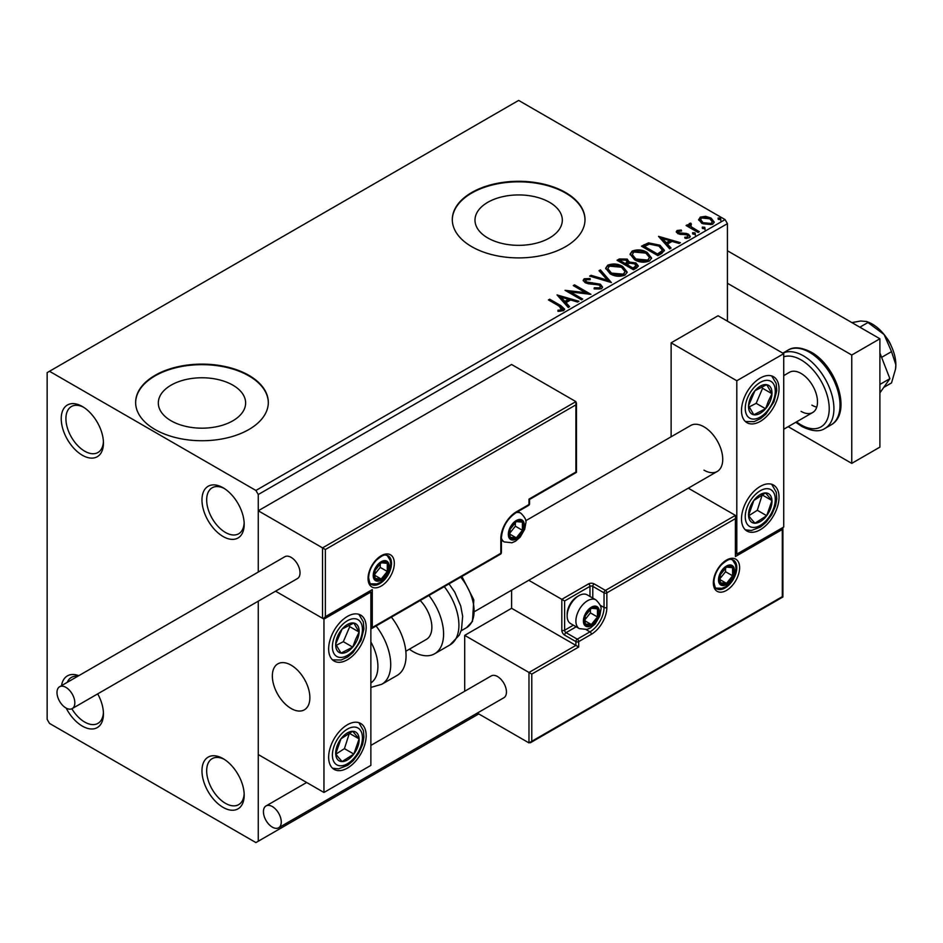 <?xml version="1.0" encoding="UTF-8"?>
<svg xmlns="http://www.w3.org/2000/svg" width="943" height="943" viewBox="0 0 943 943"><rect width="100%" height="100%" fill="white"/><g stroke="black" fill="none" stroke-linecap="round" stroke-linejoin="round"><path stroke-width="1.41" d="M223.078 487.755L223.078 487.755A29.858 17.233 -120 0 0 201.967 499.943A29.858 17.233 -120 0 0 223.078 536.508A29.858 17.233 -120 0 0 244.19 524.32A29.858 17.233 -120 0 0 223.078 487.755M244.154 522.905A26.534 15.324 60 0 1 238.697 533.762A26.534 15.324 60 0 1 225.424 532.441A26.534 15.324 60 0 1 208.097 509.055A26.534 15.324 60 0 1 212.163 487.79A26.534 15.324 60 0 1 224.293 488.486M82.336 406.492L82.336 406.492A29.858 17.233 -120 0 0 61.224 418.68A29.858 17.233 -120 0 0 82.336 455.245A29.858 17.233 -120 0 0 103.447 443.057A29.858 17.233 -120 0 0 82.336 406.492M103.412 441.642A26.534 15.324 60 0 1 97.954 452.499A26.534 15.324 60 0 1 84.681 451.178A26.534 15.324 60 0 1 67.342 427.792A26.534 15.324 60 0 1 71.409 406.527A26.534 15.324 60 0 1 83.55 407.223M66.187 708.11A29.858 17.233 -120 0 0 82.336 726.11A29.858 17.233 -120 0 0 103.447 713.922A29.858 17.233 -120 0 0 97.695 693.883M103.412 712.507A26.534 15.324 60 0 1 97.954 723.364A26.534 15.324 60 0 1 84.681 722.055A26.534 15.324 60 0 1 71.845 708.782M223.078 758.62L223.078 758.62A29.858 17.233 -120 0 0 201.967 770.808A29.858 17.233 -120 0 0 223.078 807.373A29.858 17.233 -120 0 0 244.19 795.185A29.858 17.233 -120 0 0 223.078 758.62M244.154 793.77A26.534 15.324 60 0 1 238.697 804.627A26.534 15.324 60 0 1 225.424 803.306A26.534 15.324 60 0 1 208.097 779.92A26.534 15.324 60 0 1 212.163 758.655A26.534 15.324 60 0 1 224.293 759.351M549.521 202.309A43.661 25.202 0 0 0 501.947 196.851A43.661 25.202 0 0 0 474.989 220.132A43.661 25.202 0 0 0 487.779 237.954A43.661 25.202 0 0 0 535.353 243.424A43.661 25.202 0 0 0 562.311 220.132A43.661 25.202 0 0 0 549.521 202.309M232.838 385.145A43.661 25.202 0 0 0 185.264 379.687A43.661 25.202 0 0 0 158.318 402.967A43.661 25.202 0 0 0 171.096 420.79A43.661 25.202 0 0 0 218.682 426.26A43.661 25.202 0 0 0 245.628 402.967A43.661 25.202 0 0 0 232.838 385.145M248.881 375.338A66.352 38.309 0 0 0 176.577 367.039A66.352 38.309 0 0 0 135.627 402.425A66.352 38.309 0 0 0 155.053 429.513A66.352 38.309 0 0 0 227.357 437.823A66.352 38.309 0 0 0 268.319 402.425A66.352 38.309 0 0 0 248.881 375.338M268.319 402.696A66.352 38.309 0 0 0 248.881 375.88A66.352 38.309 0 0 0 176.801 367.522A66.352 38.309 0 0 0 135.627 402.696M565.564 192.513A66.352 38.309 0 0 0 493.26 184.203A66.352 38.309 0 0 0 452.298 219.589A66.352 38.309 0 0 0 471.736 246.677A66.352 38.309 0 0 0 544.04 254.987A66.352 38.309 0 0 0 585.002 219.589A66.352 38.309 0 0 0 565.564 192.513M585.002 219.86A66.352 38.309 0 0 0 565.564 193.044A66.352 38.309 0 0 0 493.472 184.698A66.352 38.309 0 0 0 452.298 219.86M727.418 321.174L727.418 223.656L258.264 494.521L255.918 490.454L725.073 219.589L518.65 100.418L47.15 372.626L47.15 719.344L49.496 723.411L255.918 842.582L258.264 841.227L258.264 601.174L258.264 754.553L323.956 792.474L370.87 765.386L370.87 592.039L370.045 591.556M698.787 220.261L700.213 217.149L705.588 216.324L711.081 218.081L714.228 222.065L712.625 224.316L701.816 223.42L698.645 219.413M690.618 224.387L691.408 226.909L699.364 231.73L698.103 232.461L686.103 225.53L687.364 224.799L689.133 225.825L688.661 224.493L690.724 223.09L691.396 224.175L690.193 226.19M678.689 231.271L679.09 232.909L686.256 233.392L688.531 234.229L690.276 236.445L689.333 237.766L685.113 238.331L684.724 237.271L687.718 236.999L687.329 234.996L677.887 233.675L676.272 231.683L677.133 230.469L681.282 230.045L681.577 231.059L678.689 231.271L678.288 232.945M687.718 236.999L687.718 238.084L687.718 236.999M661.703 253.467L657.896 255.671L641.476 246.194L648.454 242.846L659.994 245.215L664.391 250.308L661.703 253.467M633.472 269.769L617.052 260.292L619.374 258.948L627.225 259.113L629.181 262.024L635.971 262.956L638.27 265.867L636.761 267.883L633.472 269.769M629.229 261.6L629.181 263.109L635.971 264.028L635.971 262.956M611.37 282.535L589.681 276.099L591.061 275.297L607.504 280.189L599.041 270.688L600.42 269.898L611.37 282.535M582.739 299.061L581.477 299.791L565.057 290.314L585.509 292.648L573.261 285.576L574.523 284.845L590.943 294.322L570.527 292.012L582.739 299.061M559.352 306.227L548.425 299.921L549.686 299.19L560.779 305.591L564.645 309.139L563.525 310.648L558.527 311.343L557.902 310.235L560.767 310.023L562.382 308.844L562.382 309.929L561.828 310.766L559.352 306.227M255.918 490.454L49.496 371.283M557.054 294.935L578.943 301.253L577.576 302.043L570.621 299.98L566.012 302.644L569.584 306.652L568.216 307.453L557.054 294.935M585.862 279.753L586.287 281.91L600.396 284.22L602.565 287.073L601.375 288.794L594.09 288.853L594.29 287.78L599.595 287.874L600.443 286.648L599.111 284.939L588.243 283.749L585.096 282.676L583.163 280.307L584.2 278.774L590.153 278.55L590.177 279.706L585.862 279.753L585.249 281.686M610.18 273.824L605.677 268.248L607.705 265.195C613.068 263.274 618.078 263.71 622.734 266.492L627.166 272.079L625.068 275.108C619.763 276.983 614.789 276.558 610.18 273.824M634.592 259.726L630.089 254.15L632.128 251.097C637.492 249.176 642.489 249.612 647.146 252.394L651.578 257.981L649.491 261.011C644.175 262.885 639.213 262.46 634.592 259.726M658.52 236.351L680.422 242.669L679.043 243.459L672.088 241.396L667.479 244.06L671.062 248.08L669.683 248.869L658.52 236.351M692.94 234.1L692.634 232.709L695.05 232.886L695.368 234.288L692.94 234.1L692.634 232.709L692.634 233.781L695.05 233.97L695.05 232.886L695.368 234.288M702.629 228.512L702.311 227.11L704.727 227.298L705.046 228.689L702.629 228.512L702.311 227.11L702.311 228.194L704.727 228.383L704.727 227.298L705.046 228.689M718.413 219.389L718.106 217.998L720.523 218.175L720.841 219.578L718.413 219.389L718.106 217.998L718.106 219.082L720.523 219.259L720.523 218.175L720.841 219.578M325.359 549.51L325.359 616.687L372.273 589.599L372.273 627.519L500.827 553.305L500.827 538.677A21.889 12.636 -60 0 1 516.304 511.86L528.976 504.54L528.976 499.13L575.89 472.042L575.89 404.865L325.359 549.51L258.264 510.776L258.264 572.059L258.264 494.521M258.264 841.227L478.773 713.922M78.811 675.671A29.858 17.233 -120 0 0 61.519 685.655M725.073 219.589L727.418 223.656M67.224 682.355A26.534 15.324 60 0 1 71.409 677.392A26.534 15.324 60 0 1 77.809 676.249M549.356 300.452L549.686 299.19M549.686 300.275L564.539 309.658M557.902 311.32L560.767 311.107L560.767 310.023M560.767 311.107L561.828 310.766M558.15 296.161L577.705 301.972M568.947 307.029L566.012 303.729L566.012 302.644M561.12 297.163L561.12 298.247L564.869 302.444L568.405 300.404L568.405 299.32L561.12 297.163L564.869 301.359L568.405 299.32M564.869 302.444L564.869 301.359M567.026 291.458L585.509 293.733L585.509 292.648M574.204 286.118L574.523 284.845M574.523 285.929L589.01 294.287M581.796 299.603L570.527 293.096L570.527 292.012M594.279 288.9L594.29 287.78M594.29 288.864L599.595 288.959L599.595 287.874M599.595 288.959L600.443 286.648M583.269 280.849L584.2 278.774M584.2 279.859L590.153 279.635L590.153 278.55M585.862 280.837L586.287 281.91M586.287 282.994L589.175 283.784L589.175 282.7M589.175 283.784L592.369 283.819L592.369 282.735M592.369 283.819L600.396 285.305L600.396 284.22M600.396 285.305L602.483 287.591M590.919 276.464L591.061 275.297M591.061 276.382L607.504 281.273L607.504 280.189M599.689 271.407L600.42 269.898M600.42 270.983L610.486 282.275M605.724 268.814L607.705 265.195M607.705 266.28C613.068 264.358 618.078 264.794 622.734 267.576L622.734 266.492M622.734 267.576L627.119 272.61M607.822 268.614L607.822 269.698L611.429 274.177L623.347 275.25L625.056 271.596L621.461 267.211L609.449 266.138L607.822 268.614L611.429 273.093L623.347 274.165L625.056 271.596M623.347 275.25L623.347 274.165M611.429 274.177L611.429 273.093M617.995 260.834L619.374 260.032L627.225 260.197L627.225 259.113M627.225 260.197L629.181 263.109M635.971 264.028L638.187 266.386M626.942 264.547L626.942 265.631L633.048 269.156L636.136 266.586L634.71 263.675L629.783 263.132L626.942 264.547L633.048 268.071L636.136 265.513M619.999 260.539L619.999 261.624L625.268 264.653L627.413 262.708L625.987 259.867L621.307 259.785L619.999 260.539L625.268 263.58L627.413 261.624M625.904 264.288L625.904 263.203M625.268 264.653L625.268 263.58M634.498 268.319L634.498 267.234M633.048 269.156L633.048 268.071M630.136 254.716L632.128 251.097M632.128 252.182C637.492 250.26 642.489 250.685 647.146 253.478L647.146 252.394M647.146 253.478L651.542 258.512M632.246 254.516L632.246 255.6L635.853 260.079L647.77 261.152L649.479 257.486L645.884 253.113L633.873 252.04L632.246 254.516L635.853 258.995L647.77 260.068L649.479 257.486M647.77 261.152L647.77 260.068M635.853 260.079L635.853 258.995M642.407 246.736L648.454 243.931L648.454 242.846M648.454 243.931L659.994 246.3L659.994 245.215M659.994 246.3L664.32 250.862M644.423 246.441L644.423 247.526L657.471 255.058L661.786 252.076L662.151 250.944L662.151 249.86L658.733 245.946L649.338 244.131L644.423 246.441L657.471 253.973L661.786 251.003L662.151 249.86M657.471 255.058L657.471 253.973M661.786 252.076L661.786 251.003M659.617 237.577L679.184 243.388M670.414 248.445L667.479 245.145L667.479 244.06M662.587 238.579L662.587 239.663L666.336 243.86L669.872 241.821L669.872 240.736L662.587 238.579L666.336 242.775L669.872 240.736M666.336 243.86L666.336 242.775M676.402 232.249L677.133 230.469M677.133 231.554L679.29 231.059M681.282 231.035L681.282 230.045M678.689 232.355L679.09 233.994L679.09 232.909M679.09 233.994L680.481 234.442L680.481 233.357M680.481 234.442L686.256 234.477L686.256 233.392M686.256 234.477L688.531 235.314L688.531 234.229M688.531 235.314L690.158 236.952M686.374 238.426L687.718 238.084M695.05 233.97L695.368 235.361M687.034 226.072L687.364 224.799M687.364 225.884L689.133 226.909L689.133 225.825M688.767 225.094L689.357 223.408M689.357 224.493L690.724 224.175L690.724 223.09M690.618 225.471L691.408 226.909M691.408 227.994L698.421 232.273M704.727 228.383L705.046 229.774M698.704 219.943L700.213 217.149M700.213 218.222L705.588 217.409L705.588 216.324M705.588 217.409L711.081 219.165L711.081 218.081M711.081 219.165L714.157 222.595M700.614 219.589L703.089 223.786L711.152 224.552L712.271 221.805L709.831 218.811L701.675 217.998L700.614 219.589L703.089 222.701L711.152 223.467L712.271 221.805M711.152 224.552L711.152 223.467M703.089 223.786L703.089 222.701M720.523 219.259L720.841 220.662M703.961 470.144A26.534 15.324 -120 0 0 717.234 471.465A26.534 15.324 -120 0 0 721.301 450.188A26.534 15.324 -120 0 0 703.961 426.802A26.534 15.324 -120 0 0 690.7 425.493L525.675 520.772M760.27 529.742A26.534 15.324 -60 0 1 746.997 531.05A26.534 15.324 -60 0 1 742.931 509.786A26.534 15.324 -60 0 1 760.27 486.399A26.534 15.324 -60 0 1 773.531 485.079A26.534 15.324 -60 0 1 777.598 506.356A26.534 15.324 -60 0 1 760.27 529.742M760.27 378.049A26.534 15.324 120 0 0 742.931 401.435A26.534 15.324 120 0 0 746.997 422.7A26.534 15.324 120 0 0 760.27 421.391A26.534 15.324 120 0 0 777.598 398.005A26.534 15.324 120 0 0 773.531 376.74A26.534 15.324 120 0 0 760.27 378.049M736.801 380.76L783.727 353.672L783.727 527.031L736.801 554.119L736.801 380.76L671.121 342.839L671.121 436.798M783.727 353.672L718.036 315.752L671.121 342.839M736.801 554.119L735.988 553.635M291.116 708.511A26.534 15.324 60 0 1 273.776 685.125A26.534 15.324 60 0 1 277.843 663.848A26.534 15.324 60 0 1 291.116 665.169A26.534 15.324 60 0 1 308.444 688.555A26.534 15.324 60 0 1 304.377 709.82A26.534 15.324 60 0 1 291.116 708.511M347.413 616.416A26.534 15.324 -60 0 1 360.674 615.095A26.534 15.324 -60 0 1 364.741 636.36A26.534 15.324 -60 0 1 347.413 659.746A26.534 15.324 -60 0 1 334.14 661.067A26.534 15.324 -60 0 1 330.074 639.802A26.534 15.324 -60 0 1 347.413 616.416M347.413 768.097A26.534 15.324 120 0 0 364.741 744.711A26.534 15.324 120 0 0 360.674 723.446A26.534 15.324 120 0 0 347.413 724.754A26.534 15.324 120 0 0 330.074 748.141A26.534 15.324 120 0 0 334.14 769.405A26.534 15.324 120 0 0 347.413 768.097M323.956 792.474L323.956 619.115L370.87 592.039M323.956 619.115L275.568 591.19L322.541 618.302L322.541 547.883L575.89 401.612L511.613 364.505L258.264 510.776M886.632 337.924A16.585 9.571 60 0 1 891.041 345.562M309.599 693.836A26.534 15.324 -120 0 0 296.786 669.459A26.534 15.324 -120 0 0 277.843 663.848A26.534 15.324 -120 0 0 272.621 679.844A26.534 15.324 -120 0 0 285.434 704.209A26.534 15.324 -120 0 0 304.377 709.82A26.534 15.324 -120 0 0 309.599 693.836M575.89 404.865L575.89 401.612M325.359 616.687L323.956 618.172L322.541 618.302M372.273 589.599L323.956 618.172M372.273 627.519L370.87 629.005L500.415 554.213A1.992 1.992 0 0 0 501.405 552.492A1.992 1.143 180 0 1 500.827 553.305A1.992 1.143 60 0 1 500.415 554.213M511.613 590.177L511.613 608.282L575.89 645.401L528.976 672.477L531.781 674.104L531.781 741.281L528.976 742.907L528.976 672.477L464.699 635.37L464.699 691.243M511.613 608.282L464.699 635.37M528.976 742.907L477.299 713.073M531.781 741.281L782.313 596.636L782.313 529.471L735.399 556.547L735.399 515.385L688.284 488.179M735.399 518.626L606.856 592.852L606.856 607.469A21.889 12.636 -60 0 1 591.367 634.285L578.707 641.605L578.707 647.016L575.89 645.401L575.89 641.605L564.621 635.099A3.984 2.299 -120 0 1 561.816 630.23L561.816 599.347L528.764 580.275M782.313 529.471L782.902 527.502L782.902 596.978L530.379 742.766M735.399 556.547L735.988 516.67M600.208 605.265L604.039 607.469L604.039 592.852A1.992 1.143 0 0 0 606.856 592.852A1.992 1.143 -120 0 0 605.441 590.412L594.184 583.906A3.984 2.299 0 0 0 588.55 583.906L561.816 599.347L564.621 600.974L564.621 630.23L573.379 625.174M584.33 620.47A9.949 5.741 120 0 0 585.273 623.995A9.949 5.741 120 0 0 591.367 624.537A9.949 5.741 120 0 0 597.461 616.958A9.949 5.741 120 0 0 597.461 608.836A9.949 5.741 120 0 0 591.367 608.282A9.949 5.741 120 0 0 585.273 615.873A9.949 5.741 120 0 0 584.33 620.47M584.955 619.751L585.273 623.995L591.367 624.537L597.461 616.958L597.461 608.836L591.367 608.282L585.273 615.873L584.955 619.751M567.156 615.979A16.585 9.571 120 0 0 570.598 623.571L579.32 628.616A16.585 9.571 -60 0 1 575.89 621.013A16.585 9.571 -60 0 1 583.128 604.322A16.585 9.571 -60 0 1 595.905 599.878L587.183 594.844A16.585 9.571 120 0 0 578.884 595.67A16.585 9.571 120 0 0 567.156 615.979L567.156 614.141A14.334 8.275 -60 0 1 577.293 596.589L578.884 595.67M584.955 619.692L590.424 612.891L590.424 609.213M584.99 620.848L591.367 624.537M590.424 612.891L597.461 616.958M593.23 606.384L597.461 608.836M509.267 533.797A9.949 5.741 120 0 0 510.21 537.321A9.949 5.741 120 0 0 516.304 537.864A9.949 5.741 120 0 0 522.398 530.284A9.949 5.741 120 0 0 522.398 522.151A9.949 5.741 120 0 0 516.304 521.609A9.949 5.741 120 0 0 510.21 529.188A9.949 5.741 120 0 0 509.267 533.797M509.892 533.066L510.21 537.321L516.304 537.864L522.398 530.284L522.398 522.151L516.304 521.609L510.21 529.188L509.892 533.066M509.892 533.019L515.361 526.218L515.361 522.528M509.915 534.174L516.304 537.864M515.361 526.218L522.398 530.284M518.155 519.711L522.398 522.151M374.147 574.971A9.949 5.741 120 0 0 375.09 578.483A9.949 5.741 120 0 0 381.184 579.037A9.949 5.741 120 0 0 387.278 571.446A9.949 5.741 120 0 0 387.278 563.325A9.949 5.741 120 0 0 381.184 562.782A9.949 5.741 120 0 0 375.09 570.362A9.949 5.741 120 0 0 374.147 574.971M374.784 574.24L375.09 578.483L381.184 579.037L387.278 571.446L387.278 563.325L381.184 562.782L375.09 570.362L374.784 574.24M374.784 574.181L380.241 567.391L380.241 563.702M374.807 575.348L381.184 579.037M380.241 567.391L387.278 571.446M383.047 560.873L387.278 563.325M719.45 579.308A9.949 5.741 120 0 0 720.393 582.821A9.949 5.741 120 0 0 726.487 583.363A9.949 5.741 120 0 0 732.581 575.784A9.949 5.741 120 0 0 732.581 567.662A9.949 5.741 120 0 0 726.487 567.12A9.949 5.741 120 0 0 720.393 574.7A9.949 5.741 120 0 0 719.45 579.308M720.075 578.578L720.393 582.821L726.487 583.363L732.581 575.784L732.581 567.662L726.487 567.12L720.393 574.7L720.075 578.578M720.075 578.519L725.544 571.729L725.544 568.04M720.098 579.686L726.487 583.363M725.544 571.729L732.581 575.784M728.338 565.211L732.581 567.662M770.089 401.459A16.585 9.571 120 0 0 771.975 393.702A16.585 9.571 120 0 0 766.683 384.673A16.585 9.571 120 0 0 754.966 390.697A16.585 9.571 120 0 0 748.553 405.738A16.585 9.571 120 0 0 753.846 414.767A16.585 9.571 120 0 0 765.563 408.743A16.585 9.571 120 0 0 770.089 401.459M768.451 401.046L771.975 393.702L766.683 384.673L754.966 390.697L748.553 405.738L753.846 414.767L765.563 408.743L768.451 401.046M749.155 406.94L756.18 403.333L762.592 388.292L761.767 386.878M756.18 403.333L765.563 408.743M762.592 388.292L771.975 393.702M357.232 639.814A16.585 9.571 120 0 0 359.118 632.069A16.585 9.571 120 0 0 353.825 623.04A16.585 9.571 120 0 0 342.109 629.052A16.585 9.571 120 0 0 335.696 644.093A16.585 9.571 120 0 0 340.989 653.122A16.585 9.571 120 0 0 352.706 647.11A16.585 9.571 120 0 0 357.232 639.814M355.594 639.401L359.118 632.069L353.825 623.04L342.109 629.052L335.696 644.093L340.989 653.122L352.706 647.11L355.594 639.401M336.309 645.295L343.323 641.688L349.735 626.647L348.91 625.233M343.323 641.688L352.706 647.11M349.735 626.647L359.118 632.069M337.594 759.504A16.585 9.571 120 0 0 342.109 761.567A16.585 9.571 120 0 0 353.825 754.058A16.585 9.571 120 0 0 359.118 738.923A16.585 9.571 120 0 0 352.706 731.285A16.585 9.571 120 0 0 340.989 738.793A16.585 9.571 120 0 0 335.696 753.94A16.585 9.571 120 0 0 337.594 759.504M338.596 757.571L342.109 761.567L353.825 754.058L359.118 738.923L352.706 731.285L340.989 738.793L335.696 753.94L338.596 757.571M335.861 754.152L344.443 748.648L349.405 733.112M344.443 748.648L353.825 754.058M349.735 733.501L359.118 738.923M750.451 521.149A16.585 9.571 120 0 0 754.966 523.212A16.585 9.571 120 0 0 766.683 515.703A16.585 9.571 120 0 0 771.975 500.556A16.585 9.571 120 0 0 765.563 492.93A16.585 9.571 120 0 0 753.846 500.438A16.585 9.571 120 0 0 748.553 515.573A16.585 9.571 120 0 0 750.451 521.149M751.441 519.216L754.966 523.212L766.683 515.703L771.975 500.556L765.563 492.93L753.846 500.438L748.553 515.573L751.441 519.216M748.718 515.786L757.3 510.281L762.262 494.745M757.3 510.281L766.683 515.703M762.592 495.146L771.975 500.556M370.87 682.909A36.494 21.064 -120 0 0 370.87 642.006M376.068 625.999A43.13 24.895 60 0 1 381.785 684.276L397.121 675.436A43.13 24.895 -120 0 0 391.404 617.146M420.236 600.502A26.534 15.324 60 0 1 430.102 635.393A26.534 15.324 60 0 1 426.366 639.401L405.82 651.248M428.935 595.481A43.13 24.895 60 0 1 440.735 647.252A43.13 24.895 60 0 1 434.652 653.758A43.13 24.895 60 0 1 409.368 649.208M65.916 707.957A12.601 7.273 -120 0 0 72.222 708.582A12.601 7.273 -120 0 0 74.155 698.48A12.601 7.273 -120 0 0 65.916 687.376A12.601 7.273 -120 0 0 59.609 686.752A12.601 7.273 -120 0 0 57.676 696.853A12.601 7.273 -120 0 0 65.916 707.957M72.222 708.582L297.41 578.578A12.601 7.273 -120 0 0 299.344 568.476A12.601 7.273 -120 0 0 291.116 557.36A12.601 7.273 -120 0 0 284.81 556.735L59.609 686.752M281.262 822.001A12.601 7.273 -120 0 0 275.757 809.318A12.601 7.273 -120 0 0 266.044 805.935A12.601 7.273 -120 0 0 263.427 811.711A12.601 7.273 -120 0 0 268.932 824.394A12.601 7.273 -120 0 0 278.645 827.765A12.601 7.273 -120 0 0 281.262 822.001M278.645 827.765L503.845 697.761A12.601 7.273 -120 0 0 506.45 691.985A12.601 7.273 -120 0 0 500.945 679.302A12.601 7.273 -120 0 0 491.232 675.919L370.87 745.418M866.641 321.528L868.88 322.423A33.17 19.155 60 0 1 872.393 324.144A33.17 19.155 60 0 1 884.121 334.553L891.524 351.633L881.611 357.362M851.883 322.6L860.664 321.009L866.558 321.492L884.121 334.553A33.17 19.155 60 0 1 895.85 364.776L895.532 369.067L891.524 382.917L883.744 387.408M868.067 322.459L859.851 327.197M891.524 351.633L895.85 364.776A33.17 19.155 60 0 1 895.591 368.678A33.17 19.155 60 0 1 895.555 368.854M879.902 352.941L889.886 378.673L879.902 384.438M889.886 378.673L879.902 392.877M727.418 250.744L879.902 338.773L879.902 447.123L851.753 463.378L788.183 426.672M727.418 283.254L851.753 355.028L851.753 463.378M879.902 338.773L851.753 355.028M801.078 411.372A23.221 13.402 -120 0 0 812.689 412.515A23.221 13.402 -120 0 0 816.249 393.915A23.221 13.402 -120 0 0 801.078 373.452A23.221 13.402 -120 0 0 789.468 372.296L783.727 375.62M811.876 405.136A23.221 13.402 -120 0 0 816.756 407.105M560.779 306.675L560.779 305.591M619.374 260.032L619.374 258.948M643.963 245.84L643.963 244.756M658.827 254.268L658.827 253.184M682.98 234.43L682.98 233.345M695.333 230.481L695.333 229.408M368.053 578.495A18.577 10.727 -60 0 1 381.184 555.733A18.577 10.727 -60 0 1 394.327 563.325A18.577 10.727 -60 0 1 381.184 586.074A18.577 10.727 -60 0 1 368.053 578.495M391.51 563.325A16.585 9.571 120 0 0 388.068 555.733C385.628 555.663 385.604 552.409 376.34 560.213C371.436 565.682 368.866 571.505 368.63 577.682C369.479 582.597 370.422 584.849 371.483 584.46A16.585 9.571 120 0 0 384.272 580.016A16.585 9.571 120 0 0 391.51 563.325M529.553 503.727A1.992 1.143 180 0 1 528.976 504.54A1.992 1.143 -120 0 1 528.563 505.46A1.992 1.992 0 0 0 529.553 503.727L529.553 499.46L576.468 472.372L576.468 402.909M528.563 505.46L515.892 512.768A1.992 1.143 -120 0 0 516.304 511.86M515.892 512.768C507.134 518.862 502.313 527.231 501.405 537.864A1.992 1.143 180 0 1 500.827 538.677M739.618 567.662A18.577 10.727 -60 0 1 726.487 590.412A18.577 10.727 -60 0 1 713.344 582.821A18.577 10.727 -60 0 1 726.487 560.071A18.577 10.727 -60 0 1 739.618 567.662M716.786 588.797A16.585 9.571 120 0 0 729.564 584.354A16.585 9.571 120 0 0 736.801 567.662A16.585 9.571 120 0 0 733.371 560.059C730.931 560.001 730.908 556.747 721.631 564.551C716.727 570.008 714.169 575.831 713.934 582.02C714.77 586.923 715.713 589.175 716.786 588.797M589.964 596.447L589.964 586.346A1.992 1.143 180 0 1 592.782 586.346L604.039 592.852A1.992 1.143 -60 0 1 605.441 590.412L735.399 515.385M578.707 647.016L531.781 674.104M594.184 583.906A1.992 1.143 120 0 0 592.782 586.346L592.782 598.074M586.133 629.641L589.964 631.857A19.909 11.493 120 0 0 604.039 607.469A1.992 1.143 0 0 0 606.856 607.469M576.185 626.8L566.036 632.67L577.293 639.165L589.964 631.857A1.992 1.143 60 0 1 591.367 634.285M588.55 583.906A1.992 1.143 60 0 1 589.964 586.346L564.621 600.974M575.89 641.605A1.992 1.143 0 0 0 578.707 641.605A1.992 1.143 60 0 0 577.293 639.165A1.992 1.143 120 0 0 575.89 641.605M564.621 635.099A1.992 1.143 -60 0 1 566.036 632.67A1.992 1.143 60 0 1 564.621 630.23A1.992 1.143 0 0 1 561.816 630.23M583.399 621.013A11.281 6.507 120 0 0 591.367 625.622A11.281 6.507 120 0 0 599.347 611.807A11.281 6.507 120 0 0 591.367 607.198A11.281 6.507 120 0 0 583.399 621.013M508.324 534.339A11.281 6.507 120 0 0 516.304 538.948A11.281 6.507 120 0 0 524.284 525.133A11.281 6.507 120 0 0 516.304 520.524A11.281 6.507 120 0 0 508.324 534.339M501.405 540.28L504.257 541.93A16.585 9.571 -60 0 1 501.405 538.217M516.198 512.591A16.585 9.571 -60 0 1 520.842 513.204L517.99 511.554M373.216 575.513A11.281 6.507 120 0 0 381.184 580.11A11.281 6.507 120 0 0 389.164 566.295A11.281 6.507 120 0 0 381.184 561.698A11.281 6.507 120 0 0 373.216 575.513M718.507 579.851A11.281 6.507 120 0 0 726.487 584.448A11.281 6.507 120 0 0 734.456 570.633A11.281 6.507 120 0 0 726.487 566.036A11.281 6.507 120 0 0 718.507 579.851M772.836 401.942A21.229 12.259 120 0 0 768.474 380.465A21.229 12.259 120 0 0 747.693 397.498A21.229 12.259 120 0 0 752.054 418.975A21.229 12.259 120 0 0 772.836 401.942M359.978 640.309A21.229 12.259 120 0 0 355.617 618.832A21.229 12.259 120 0 0 334.836 635.853A21.229 12.259 120 0 0 339.197 657.33A21.229 12.259 120 0 0 359.978 640.309M334.836 763.17A21.229 12.259 120 0 0 355.617 756.203A21.229 12.259 120 0 0 359.978 729.693A21.229 12.259 120 0 0 339.197 736.66A21.229 12.259 120 0 0 334.836 763.17M747.693 524.803A21.229 12.259 120 0 0 768.474 517.837A21.229 12.259 120 0 0 772.836 491.327A21.229 12.259 120 0 0 752.054 498.293A21.229 12.259 120 0 0 747.693 524.803M449.033 583.87L454.738 592.121L460.726 605.995L462.659 616.309L461.481 629.629L459.3 635.087L449.988 644.906A43.13 24.895 -120 0 0 456.058 638.399A43.13 24.895 -120 0 0 444.271 586.629M461.87 576.456L473.81 599.842L472.478 621.366L466.526 627.696A36.494 21.064 -120 0 0 471.665 622.191A36.494 21.064 -120 0 0 460.691 577.14M782.867 353.177A43.13 24.895 60 0 1 803.424 355.841A43.13 24.895 60 0 1 831.596 393.844A43.13 24.895 60 0 1 824.995 428.405C819.644 432.106 811.899 431.446 801.762 426.436L795.774 422.287M796.529 421.851A39.806 22.986 -120 0 0 801.078 424.916A39.806 22.986 -120 0 0 829.227 408.661A39.806 22.986 -120 0 0 801.078 359.908A39.806 22.986 -120 0 0 783.727 356.796M787.959 350.183C793.487 346.482 801.232 347.142 811.18 352.152C836.358 365.801 852.413 413.034 831.089 424.88A43.13 24.895 -120 0 0 837.702 390.319A43.13 24.895 -120 0 0 809.53 352.317A43.13 24.895 -120 0 0 787.959 350.183L782.82 353.154M475.013 611.312L717.234 471.465M812.689 412.515L783.727 429.242M501.405 552.492L501.405 537.864M579.32 628.616L586.994 629.441L590.589 627.861L595.233 623.865L599.772 615.968L600.903 609.638C601.705 607.209 600.043 603.956 595.905 599.878M504.257 541.93L511.931 542.767L515.526 541.188L520.159 537.18L524.709 529.282L525.84 522.964C526.642 520.524 524.98 517.271 520.842 513.204M370.611 583.788L376.811 583.941L380.406 582.361L385.05 578.354L387.644 574.7L389.589 570.456L390.72 564.138L390.213 560.331L387.054 555.297M715.902 588.126L722.102 588.267L725.709 586.687L730.342 582.691L732.935 579.037L734.892 574.794L736.011 568.476L735.505 564.668L732.346 559.635M745.383 421.521L754.082 421.651L760.624 418.574L765.834 414.189L773.967 401.859L776.773 390.579L776.16 383.388L771.704 375.939M332.525 659.876L341.225 660.006L347.767 656.941L352.977 652.556L361.11 640.226L363.915 628.934L363.303 621.755L358.847 614.294M332.525 768.227L338.561 768.863L347.696 765.327L353.189 760.683L358.823 753.127L362.678 744.192L363.927 737.131L363.432 730.625L358.847 722.644M745.383 529.86L751.418 530.508L760.553 526.972L766.046 522.316L771.68 514.76L775.535 505.837L776.784 498.776L776.289 492.27L771.704 484.289M381.785 684.276L370.87 687.435M449.988 644.906L434.652 653.758M466.526 627.696L461.103 630.832M266.044 805.935L306.652 782.49M824.995 428.405L831.089 424.88"/></g></svg>
